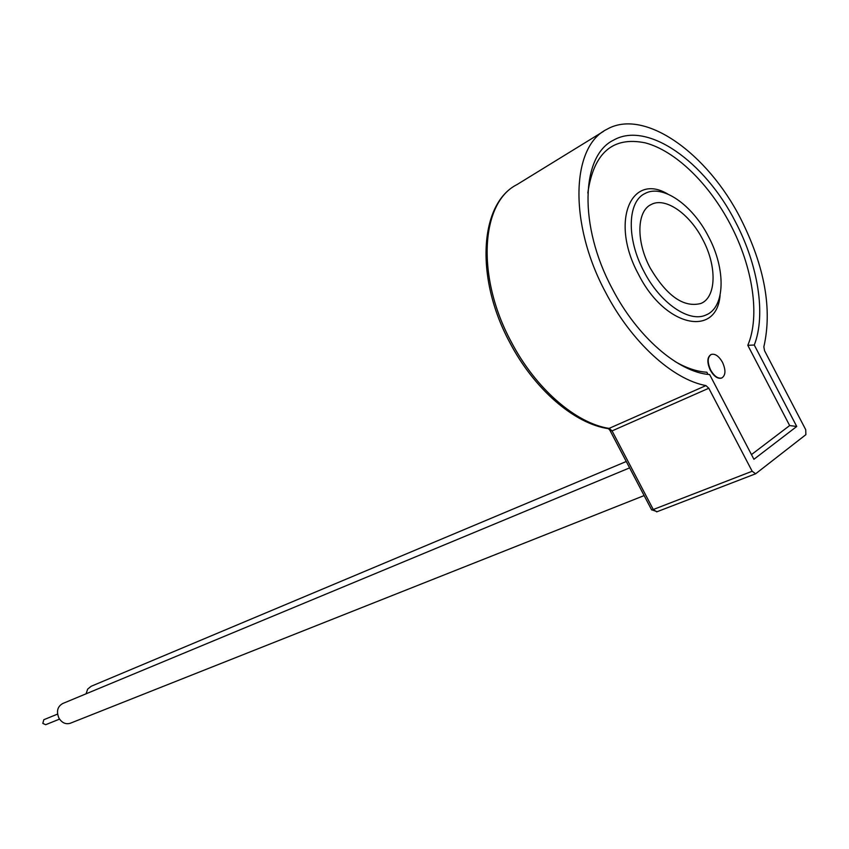 <?xml version="1.0" encoding="UTF-8"?>
<svg xmlns="http://www.w3.org/2000/svg" width="849" height="849" viewBox="0 0 849 849"><rect width="100%" height="100%" fill="white"/><g stroke="black" fill="none" stroke-linecap="round" stroke-linejoin="round"><path stroke-width="1.27" d="M710.666 370.079C707.206 362.268 707.419 357.047 711.292 354.426C715.176 353.502 718.901 356.124 722.488 362.29C725.959 370.111 725.725 375.332 721.82 377.964C717.957 378.856 714.242 376.224 710.666 370.079M710.953 354.574L710.953 354.574C707.079 357.206 706.867 362.427 710.326 370.228C713.903 376.372 717.617 379.004 721.47 378.113L721.47 378.113M59.547 719.103L45.666 724.706L42.811 723.39L43.83 719.708L57.583 714.094M70.52 723.157L70.127 723.316C65.575 724.526 61.839 722.775 58.899 718.042C56.193 711.324 57.488 706.464 62.805 703.481L629.618 467.884M86.089 693.803L87.67 689.112L91.172 686.268L626.275 461.495M643.913 271.404C660.066 303.114 689.229 323.023 705.997 314.979C725.343 307.444 725.991 269.144 708.48 236.553C692.423 204.885 662.57 183.925 645.155 193.423C627.4 201.372 626.307 238.633 643.913 271.404M612.182 288.533C637.121 336.904 678.372 372.382 709.658 374.568L753.912 459.288L796.733 426.474L754.273 345.034C766.169 314.629 758.104 264.941 735.51 221.96C705.02 161.681 647.426 120.654 613.551 140.149C580.949 155.717 578.572 225.951 612.182 288.533M608.468 428.671L705.933 385.584C672.641 379.524 631.168 341.839 605.486 292.141C568.597 223.457 571.26 146.559 606.77 129.377C644.104 107.674 707.45 152.947 740.88 219.063C764.758 266.692 772.41 309.28 763.845 346.827L764.546 350.711L805.722 429.7L805.881 434.656L755.652 473.774L656.723 511.851L653.274 509.517L752.161 471.248L708.798 388.248L612.065 430.899L609.932 430.326L608.468 428.671C574.412 423.863 533.883 388.948 509.623 342.189C474.75 277.634 479.643 203.357 516.956 184.615C480.767 202.497 476.013 276.604 511.034 341.468C535.358 388.428 575.887 423.471 609.264 428.416L612.065 430.899L653.274 509.517L651.671 509.952L609.932 430.326M702.792 239.62C717.065 266.183 716.492 297.309 700.871 303.475C683.7 307.9 666.815 296.078 650.196 268.008C635.869 241.318 636.729 210.902 651.3 204.45C665.436 196.83 689.706 213.821 702.792 239.62M705.933 385.584L708.798 388.248M752.161 471.248L755.652 473.774M751.461 454.597L789.655 425.561L796.733 426.474M754.273 345.034L747.799 345.31C760.322 316.115 752.776 267 730.48 224.624C709.148 183.755 675.539 150.857 645.325 142.876C612.734 136.169 593.568 152.862 587.826 192.967M720.101 295.134C716.789 337.998 664.82 327.109 638.48 274.28C609.9 222.088 630.733 171.901 667.887 194.103M675.082 361.536C686.31 368.063 696.912 371.629 706.877 372.233L708.002 374.388M651.565 509.761L657.126 511.639M789.655 425.561L747.799 345.31M707.121 314.459L705.997 314.979M603.565 131.351L516.956 184.615M651.3 204.45L650.037 205.161M70.127 723.316L644.136 495.583"/></g></svg>
